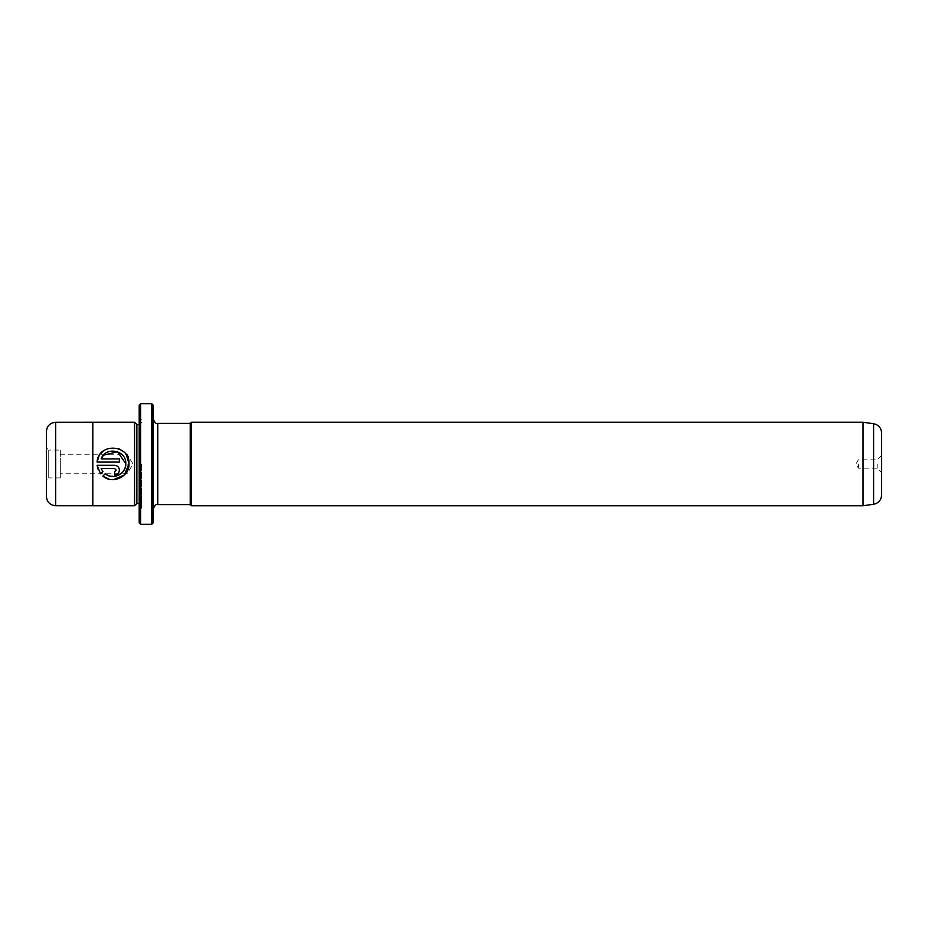 <?xml version="1.0" encoding="UTF-8"?>
<svg xmlns="http://www.w3.org/2000/svg" width="928" height="928" viewBox="0 0 928 928"><rect width="100%" height="100%" fill="white"/><g stroke="black" fill="none" stroke-linecap="round" stroke-linejoin="round"><path stroke-width="0.7" stroke-dasharray="4.64 3.48" d="M881.6 495.088L881.6 432.912M877.192 464L877.192 468.176L877.192 464M858.4 464L858.4 468.176L858.4 464M153.12 522.928L153.12 405.072M151.728 403.68L151.728 524.32M139.2 405.072L139.2 522.928M140.592 524.32L140.592 403.68M113.355 479.683L109.249 479.242M108.298 475.6L115.188 476.308M120.246 474.243L123.714 470.693M125.234 467.445L125.628 465.786M102.88 476.076L105.166 473.802M99.029 455.938L100.514 453.711M103.6 450.764L107.892 448.549M108.472 448.363L117.821 448.456M119.387 449.048L126.44 455.045M119.399 470.102C119.132 473.002 117.531 474.591 114.596 474.892L114.596 471.691L116.197 470.102M863.04 505.76L863.04 422.24M60.32 464L60.32 473.744L60.32 464M127.136 464L127.136 473.744L127.136 464M60.32 450.08L60.32 477.92L60.32 450.08L48.72 450.08L48.72 477.92L46.4 480.24L46.4 447.76L46.4 480.24M60.32 477.92L48.72 477.92L48.72 450.08L46.4 447.76M46.4 431.532L46.4 496.468M134.56 505.76L134.56 422.24M92.8 422.24L92.8 505.76M141.52 464L141.52 508.08L141.52 464M136.88 503.44L136.88 424.56M191.4 422.24L191.4 505.76M190.24 423.4L190.24 504.6M139.2 464L139.2 417.6L139.2 464M153.12 464L153.12 418.76L153.12 464M102.904 471.54L100.618 473.825L98.24 469.835M114.596 468.501L101.14 468.501M97.092 465.299L114.596 465.299M101.14 458.908L119.399 458.908L119.399 462.098L97.092 462.098M873.608 423.725L873.608 504.275M55.68 505.748L55.68 422.252M157.76 504.6L157.76 423.4M881.6 455.416L877.192 459.824L858.4 459.824L855.894 464L858.4 468.176L877.192 468.176L881.6 472.584M60.32 454.256L127.136 454.256L132.994 464L127.136 473.744L60.32 473.744M141.52 508.08L139.2 510.4M139.2 503.44C139.884 503.034 140.65 503.811 141.52 505.76M139.2 424.56C139.884 424.966 140.65 424.189 141.52 422.24M141.52 419.92L139.2 417.6"/><path stroke-width="1.39" d="M151.728 403.68L153.12 405.072L153.12 522.928L151.728 524.32L151.728 403.68L140.592 403.68L140.592 524.32L151.728 524.32M140.592 524.32L139.2 522.928L139.2 405.072L140.592 403.68M109.249 479.242L102.88 476.076C112.416 484.66 129.421 476.853 128.992 464L124.317 474.997L113.355 479.683M125.628 465.786L125.79 464C126.057 474.115 112.845 480.368 105.166 473.802L108.298 475.6M115.188 476.308L120.246 474.243M123.714 470.693L125.234 467.445M126.44 455.045L128.992 463.698C130.024 444.025 97.985 442.563 97.092 462.098L99.029 455.938M100.514 453.711L103.6 450.764M107.892 448.549L108.472 448.363M117.821 448.456L119.387 449.048M114.596 465.299L97.092 465.299L100.618 473.825L102.904 471.54L101.14 468.501L114.596 468.501L116.197 470.102L114.596 471.691L114.596 474.892C117.531 474.591 119.132 472.99 119.399 470.102C119.12 467.19 117.52 465.601 114.596 465.299C117.52 465.601 119.12 467.19 119.399 470.102M881.6 432.912L881.6 495.088C881.217 500.122 878.549 503.185 873.608 504.275L873.608 423.725C878.549 424.815 881.217 427.878 881.6 432.912M863.04 422.24L863.04 505.76L191.4 505.76L191.4 422.24L863.04 422.24L873.608 423.725M46.4 464L46.4 431.532C46.945 425.894 50.042 422.808 55.68 422.252L55.68 505.748C50.042 505.192 46.945 502.106 46.4 496.468L46.4 464M134.56 505.76L136.88 503.44L136.88 424.56L134.56 422.24L134.56 505.76L92.8 505.76L92.8 422.24L55.68 422.252M97.092 462.098L119.399 462.098L119.399 458.908L101.14 458.908C105.444 446.09 126.602 450.103 125.79 463.698L117.578 451.75L103.46 455.184M191.4 505.76L190.24 504.6L190.24 423.4L157.76 423.4L157.76 504.6C156.298 503.742 154.744 505.284 153.12 509.24M105.166 473.802L102.88 476.076M98.24 469.835L97.092 465.299M101.14 468.501L102.904 471.54M116.197 470.102L114.596 468.501M103.321 455.335L101.14 458.908M134.56 422.24L92.8 422.24M136.88 424.56L139.2 424.56M190.24 423.4L191.4 422.24M190.24 504.6L157.76 504.6M157.76 423.4C156.298 424.258 154.744 422.716 153.12 418.76M136.88 503.44L139.2 503.44M92.8 505.748L55.68 505.748M873.608 504.275L863.04 505.76"/></g></svg>
